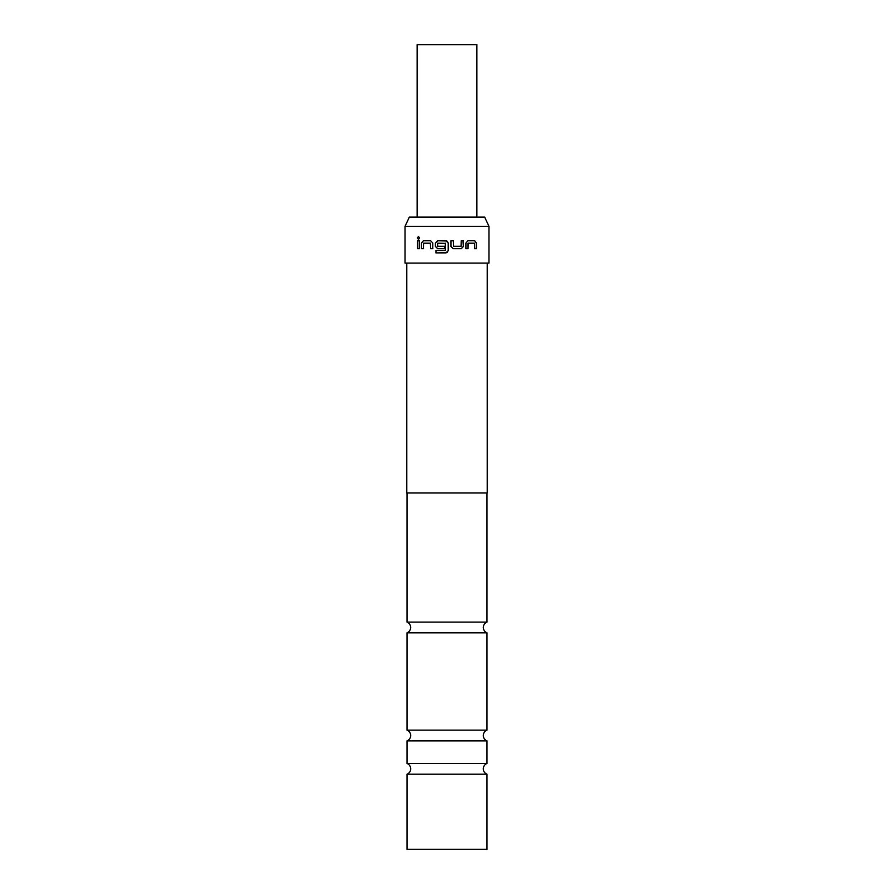 <?xml version="1.0" encoding="UTF-8"?>
<svg xmlns="http://www.w3.org/2000/svg" width="894" height="894" viewBox="0 0 894 894"><rect width="100%" height="100%" fill="white"/><g stroke="black" fill="none" stroke-linecap="round" stroke-linejoin="round"><path stroke-width="1.34" d="M417.375 237.972L418.448 236.474L419.565 237.972L418.448 239.469L417.375 237.972L418.526 236.485M486.995 730.141L486.995 632.818L407.005 632.818L407.005 730.141L486.995 730.141A5.744 5.744 0 0 0 486.995 740.869L407.005 740.869L407.005 763.476L486.995 763.476A5.744 5.744 0 0 0 486.995 774.204L407.005 774.204L407.005 849.3L486.995 849.3L486.995 774.204M407.005 730.141A5.744 5.744 0 0 1 407.005 740.869M407.005 763.476A5.744 5.744 0 0 1 407.005 774.204M407.005 492.974L407.005 622.101L486.995 622.101C484.671 623.129 483.442 624.917 483.319 627.465C483.442 630.002 484.671 631.79 486.995 632.818M417.118 217.119L417.118 44.7L476.882 44.7L476.882 217.119M405.049 226.305L409.329 217.119L484.671 217.119L488.951 226.305L405.049 226.305L405.049 263.093L488.951 263.093L488.951 226.305M487.23 263.093L487.23 492.974L406.77 492.974L406.77 263.093M453.18 248.655L450.934 246.409L450.934 240.777L453.336 240.777L453.493 246.241L461.058 246.241L461.203 240.777L463.45 240.777L463.45 246.409L461.36 248.655L453.18 248.655M465.93 243.023L467.92 240.777L474.77 240.777L476.424 243.023L476.424 248.655L474.647 248.655L474.535 243.19L468.199 243.19L468.054 248.655L465.93 248.655L465.93 243.023M447 241.078L448.207 243.023L448.207 250.666L447 252.611L435.937 252.924L435.937 250.51L445.368 250.51L445.525 243.347L437.635 243.19L437.635 246.241L444.43 246.241L444.43 248.655L437.579 248.655L435.4 246.409L435.4 243.023L437.579 240.777L446.698 240.967M421.465 243.023L423.287 240.777L430.696 240.777L432.797 243.023L432.797 248.655L430.55 248.655L430.394 243.19L423.555 243.19L423.421 248.655L421.465 248.655L421.465 243.023L423.421 240.777M417.576 240.777L419.353 240.777L419.353 248.655L417.576 248.655L417.576 240.777L419.498 240.777M419.498 248.655L417.576 248.655M417.744 248.655L417.744 240.777M418.526 239.469L417.532 237.972M423.555 248.655L421.465 248.655M421.599 248.655L421.599 243.023M432.875 248.655L430.64 248.655L430.394 243.19M430.495 243.19L423.689 243.19M445.961 240.777L448.196 243.023L448.196 250.666L445.961 252.924L436.004 252.924L436.004 250.51L445.38 250.51L445.368 243.19M444.441 248.655L437.635 248.655L435.467 246.409L435.4 243.023M435.467 243.023L437.635 240.777M462.98 240.777L463.36 246.409L461.282 248.655L453.146 248.655M453.303 240.777L453.459 246.241L460.98 246.241M467.942 243.347L467.942 248.655M467.808 240.777L474.625 240.777L476.424 243.023M476.256 243.023L476.256 248.655M407.005 622.101C409.329 623.129 410.558 624.917 410.681 627.465C410.558 630.002 409.329 631.79 407.005 632.818M486.995 740.869L486.995 763.476M486.995 492.974L486.995 622.101"/></g></svg>
